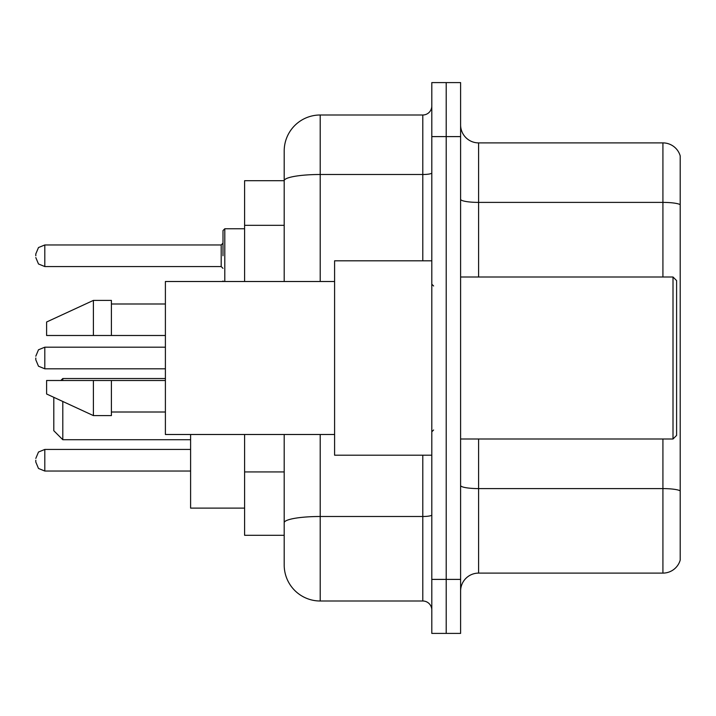 <?xml version="1.0" encoding="UTF-8"?>
<svg xmlns="http://www.w3.org/2000/svg" width="716" height="716" viewBox="0 0 716 716"><rect width="100%" height="100%" fill="white"/><g stroke="black" fill="none" stroke-linecap="round" stroke-linejoin="round"><path stroke-width="1.07" d="M284.198 180.701L244.604 180.701L244.604 281.504M320.204 434.496L320.204 601.001A35.997 35.997 0 0 1 284.198 564.996L284.198 535.3L244.604 535.3L244.604 434.496M284.198 564.996L284.198 434.496M431.802 579.396L431.802 633.4L446.202 633.4L446.202 579.396L446.202 633.4L460.603 633.4L460.603 579.396L446.202 579.396L446.202 136.604L446.202 579.396L431.802 579.396L431.802 136.604L446.202 136.604L446.202 82.6L446.202 136.604L460.603 136.604L460.603 579.396M460.603 136.604L460.603 82.6L431.802 82.6L431.802 136.604M320.204 601.001L422.798 601.001L422.798 455.197M284.198 215.427L284.198 151.004A35.997 35.997 0 0 1 320.204 114.999L422.798 114.999A9.004 9.004 0 0 0 431.802 106.004M284.198 528.999L284.198 481.823M284.198 281.504L284.198 180.745A35.997 6.247 180 0 1 320.204 174.498L422.798 174.498L422.798 114.999M284.198 151.004L284.198 170.802M431.802 609.996A9.004 9.004 0 0 0 422.798 601.001M680.2 491.095L680.2 560.136A17.998 17.998 0 0 1 662.918 573.104L478.601 573.104A17.998 17.998 0 0 0 460.603 591.103M680.2 155.864A17.998 17.998 0 0 0 662.918 142.896A17.998 17.998 0 0 1 680.2 155.864L680.2 560.136M680.2 204.651A17.998 3.124 180 0 0 662.918 202.395L662.918 142.896L478.601 142.896A17.998 17.998 0 0 1 460.603 124.897A17.998 17.998 0 0 0 478.601 142.896L478.601 277.002M53.798 397.326L53.798 430.719L62.802 439.722L190.599 439.722M62.802 401.479L62.802 439.722M190.599 434.496L190.599 508.118L244.604 508.118M60.824 380.5L62.802 378.522L62.802 380.5M673.004 277.002L676.602 280.6L676.602 435.4L673.004 438.998L673.004 277.002L460.603 277.002M431.802 260.803L334.596 260.803L334.596 455.197L431.802 455.197M334.596 281.504L165.396 281.504L165.396 434.496L334.596 434.496M93.402 335.5L46.603 335.5L46.603 322.003L93.402 300.398L93.402 335.5L165.396 335.5M93.402 300.398L111.401 300.398L111.401 335.5M165.396 380.5L111.401 380.5L111.401 415.602L93.402 415.602L93.402 380.5L46.603 380.5L46.603 393.997L93.402 415.602M46.603 380.5L58.515 380.5M111.401 380.5L93.402 380.5M35.8 460.236L35.8 462.044L35.8 460.236M35.8 358L35.8 359.799L35.8 358M222.998 255.764L222.998 230.561L222.998 255.764M35.8 255.764L35.8 253.956L35.8 255.764M284.198 225.325L244.604 225.325M284.198 471.925L244.604 471.925M431.802 514.938A9.004 1.566 0 0 1 422.798 516.496L320.204 516.496A35.997 6.247 180 0 0 284.198 522.752M320.204 114.999L320.204 281.504M422.798 260.803L422.798 174.498A9.004 1.566 0 0 0 431.802 172.932M680.2 490.845A17.998 3.124 180 0 0 662.918 488.598L478.601 488.598L478.601 573.104M662.918 573.104L662.918 438.998M662.918 277.002L662.918 202.395L478.601 202.395A17.998 3.124 0 0 1 460.603 199.272M478.601 438.998L478.601 488.598A17.998 3.124 0 0 1 460.603 485.475M190.599 449.442L44.804 449.442L38.485 452.029L35.8 458.437L38.485 452.029L44.804 449.442L38.485 452.029L35.8 458.437L38.485 452.029L44.804 449.442L38.485 452.029L35.8 458.437L38.485 452.029L44.804 449.442L38.485 452.029L35.8 458.437L38.485 452.029L44.804 449.442L38.485 452.029L35.8 458.437L38.485 452.029L44.804 449.442L38.485 452.029L35.8 458.437L38.485 452.029L44.804 449.442L44.804 471.038L38.485 468.452L35.8 462.044L38.485 468.452L44.804 471.038L38.485 468.452L35.8 462.044L38.485 468.452L44.804 471.038L38.485 468.452L35.8 462.044L38.485 468.452L44.804 471.038L38.485 468.452L35.8 462.044L38.485 468.452L44.804 471.038L38.485 468.452L35.8 462.044L38.485 468.452L44.804 471.038L38.485 468.452L35.8 462.044L38.485 468.452L44.804 471.038L190.599 471.038M165.396 347.197L44.804 347.197L44.804 368.803L38.485 366.216L35.8 359.799M244.604 228.762L224.797 228.762L224.797 281.504M221.199 244.962L44.804 244.962L44.804 266.558L221.199 266.558L221.199 244.962L222.998 243.163M62.802 378.522L165.396 378.522M460.603 438.998L673.004 438.998M433.601 285.997L431.802 284.198M111.401 303.996L165.396 303.996M111.401 412.004L165.396 412.004M433.601 430.003L431.802 431.802M44.804 368.803L165.396 368.803M44.804 347.197L38.485 349.784L35.8 356.201M223.079 281.504L222.998 280.958M44.804 266.558L38.485 263.971L35.8 257.563M44.804 244.962L38.485 247.548L35.8 253.956M221.199 266.558L222.998 268.357M224.797 228.762L222.998 230.561"/></g></svg>
